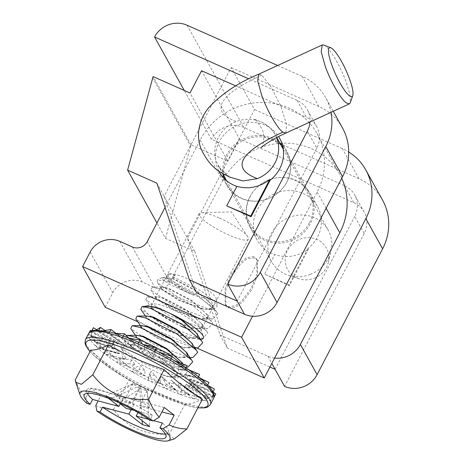 <?xml version="1.0" encoding="UTF-8"?>
<svg xmlns="http://www.w3.org/2000/svg" width="464" height="464" viewBox="0 0 464 464"><rect width="100%" height="100%" fill="white"/><g stroke="black" fill="none" stroke-linecap="round" stroke-linejoin="round"><path stroke-width="0.35" stroke-dasharray="2.32 1.74" d="M144.838 306.408A33.536 6.769 -152.5 0 0 179.342 332.949A33.536 6.769 -152.5 0 0 200.616 339.283M189.654 329.51A27.712 5.597 -152.5 0 0 200.854 330.426A27.712 5.597 -152.5 0 0 200.86 329.127A27.712 5.597 -152.5 0 0 171.558 309.14A27.712 5.597 -152.5 0 0 152.749 304.082A27.712 5.597 -152.5 0 0 151.687 304.831A27.712 5.597 -152.5 0 0 180.983 326.111M219.06 217.894A27.712 5.597 -152.5 0 0 201.567 212.651A27.712 5.597 -152.5 0 0 199.189 213.579A27.712 5.597 -152.5 0 0 228.485 234.859A27.712 5.597 -152.5 0 0 248.356 239.175A27.712 5.597 -152.5 0 0 247.747 236.692A27.712 5.597 -152.5 0 0 219.06 217.894M309.36 222.848A33.808 31.668 151 0 1 279.804 241.819A33.808 31.668 151 0 1 250.195 226.101A33.808 31.668 151 0 1 250.154 196.521A33.808 31.668 151 0 1 279.711 177.55A33.808 31.668 151 0 1 309.314 193.268A33.808 31.668 151 0 1 309.36 222.848M282.93 147.227A33.808 31.668 151 0 1 286.694 152.54A33.808 31.668 151 0 1 286.74 182.12A33.808 31.668 151 0 1 257.184 201.092A33.808 31.668 151 0 1 227.58 185.368A33.808 31.668 151 0 1 225.057 179.359M224.437 176.854A33.808 31.668 151 0 1 227.534 155.794A33.808 31.668 151 0 1 281.126 145.365M254.028 256.65L246.442 257.688L240.143 262.508L230.828 275.024L225.034 289.24L225.243 304.117L227.934 306.716L235.532 305.701L241.837 300.881L251.163 288.359L256.957 274.131L256.743 259.26L254.028 256.65M254.69 257.839L247.097 258.877L240.804 263.691L231.484 276.213L225.69 290.429L225.904 305.306L228.595 307.905L236.188 306.884L242.492 302.07L251.819 289.548L257.619 275.32L257.404 260.443L254.69 257.839M105.224 307.29L112.781 292.772A22.284 20.868 151 0 1 142.367 282.089L155.046 287.726A11.142 10.434 -29 0 0 169.836 282.385L222.743 180.757A66.845 62.611 151 0 1 281.172 143.248A66.845 62.611 151 0 1 339.706 174.325A66.845 62.611 151 0 1 341.713 178.286M196.51 347.878L137.733 321.743M165.045 207.42L200.123 140.029A66.845 62.611 151 0 1 258.552 102.521A66.845 62.611 151 0 1 317.086 133.597A66.845 62.611 151 0 1 317.179 192.073L252.544 316.228M308.38 249.133L307.997 248.449A34.539 32.352 -29 0 0 317.631 236.872A34.539 32.352 -29 0 0 317.585 206.66A34.539 32.352 -29 0 0 287.344 190.605A34.539 32.352 -29 0 0 257.149 209.983A34.539 32.352 -29 0 0 257.195 240.195A34.539 32.352 -29 0 0 274.769 254.591C286.804 258.39 298.01 256.569 308.38 249.133L289.362 285.656L264.602 274.131L274.769 254.591M249.858 196.852A34.539 32.352 151 0 1 280.047 177.474A34.539 32.352 151 0 1 310.288 193.529A34.539 32.352 151 0 1 310.335 223.741A34.539 32.352 151 0 1 280.146 243.124A34.539 32.352 151 0 1 249.905 227.064A34.539 32.352 151 0 1 249.858 196.852M223.781 178.083A34.539 32.352 -29 0 0 226.606 185.107A34.539 32.352 -29 0 0 256.847 201.167A34.539 32.352 -29 0 0 287.036 181.789A34.539 32.352 -29 0 0 286.99 151.571A34.539 32.352 -29 0 0 282.518 145.464M279.74 142.86A34.539 32.352 -29 0 0 226.56 154.895A34.539 32.352 -29 0 0 223.045 174.348M218.724 170.868A34.539 32.352 151 0 1 219.263 141.764A34.539 32.352 151 0 1 248.327 122.467A34.539 32.352 151 0 1 278.591 136.602M353.806 202.629L344.334 185.577A24.511 22.956 151 0 1 354.676 194.973A24.511 22.956 151 0 1 354.705 216.41L364.176 233.467A24.511 22.956 -29 0 0 364.147 212.025A24.511 22.956 -29 0 0 353.806 202.629L211.387 139.31L184.249 90.439M382.545 200.083A55.703 52.177 -29 0 0 359.037 178.739L243.931 127.559A24.511 22.956 -29 0 0 211.387 139.31M359.037 178.739L342.27 148.55A55.703 52.177 151 0 1 348.673 151.948M274.584 358.063A24.511 22.956 151 0 1 267.809 356.201L220.011 334.95L187.468 238.241L254.481 109.516L231.182 67.558L164.169 196.289L194.764 251.378L165.497 238.363L156.948 222.969M364.176 233.467L284.571 386.39M342.478 127.942A55.703 52.177 -29 0 0 318.971 106.592L231.182 67.558M277.646 65.488L302.209 76.409A55.703 52.177 151 0 1 325.716 97.753A55.703 52.177 151 0 1 331 112.323M342.27 148.55L254.481 109.516M307.348 131.138L316.819 148.19A24.511 22.956 -29 0 0 316.79 126.753A24.511 22.956 -29 0 0 306.449 117.357L296.977 100.299A24.511 22.956 151 0 1 307.319 109.695A24.511 22.956 151 0 1 309.981 121.997M296.977 100.299L248.872 78.915M156.878 183.158L164.169 196.289L196.713 292.999M316.819 148.19L237.214 301.119M344.334 185.577L239.47 138.956L201.585 70.737M235.822 85.956L306.449 117.357M275.1 369.338L354.705 216.41M307.997 248.449L288.985 284.971L264.602 274.131M194.764 251.378L227.302 348.087L269.92 367.03M165.497 238.363L190.977 144.809L227.882 161.217L189.996 92.997M239.47 138.956L227.882 161.217M289.368 285.656L288.985 284.971M220.011 334.95L227.302 348.087M190.977 144.809L153.091 76.589M152.586 77.552L190.472 145.771M208.324 299.489A26.947 5.44 -152.5 0 0 216.23 298.648A26.947 5.44 -152.5 0 0 201.567 286.01A26.947 5.44 -152.5 0 0 176.1 274.52A26.947 5.44 -152.5 0 0 168.896 274.009A26.947 5.44 -152.5 0 0 179.835 286.12A26.947 5.44 -152.5 0 0 208.324 299.489M175.131 275.14A27.712 5.597 -152.5 0 0 167.724 274.613A27.712 5.597 -152.5 0 0 167.121 275.187A27.712 5.597 -152.5 0 0 194.225 295.469L169.87 284.577L163.096 279.937L161.93 277.617L162.586 277.495L168.867 279.171L195.477 293.463L216.584 311.738L217.767 313.699C213.753 304.894 182.085 285.708 165.903 281.074L157.331 280.001L157.447 282.733L178.019 297.163L207.971 308.815L212.982 309.384L217.28 306.507L212.512 299.756L200.883 290.8L172.747 276.677L175.131 275.14L173.385 278.499L196.719 290.725L212.454 305.173L212.622 307.818L208.342 309.424L204.021 308.995L179.017 299.976L161.605 288.741L160.95 287.036L168.368 288.132L191.702 300.359L207.437 314.801L207.605 317.446L203.331 319.052L199.004 318.623L174 309.604L156.304 297.987L155.933 296.67L163.357 297.76L186.69 309.987L202.426 324.429L202.594 327.079L198.319 328.686L193.993 328.251L168.989 319.238L152.552 309.03M165.312 433.962A46.006 9.286 -152.5 0 0 168.345 432.483A46.006 9.286 -152.5 0 0 162.452 423.011M202.397 399.191C195.646 402.624 189.799 404.33 184.852 404.306C165.346 397.863 146.74 389.685 129.033 379.778C115.397 371.635 102.637 361.752 90.764 350.129M75.261 379.906C77.993 386.796 81.513 392.759 85.828 397.793L87.012 403.46M194.225 295.469L183.779 290.824L166.373 279.595L165.712 277.89L166.889 277.46L173.13 278.98L196.463 291.206L211.236 303.966L212.199 305.654L212.367 308.299L203.771 309.476L178.762 300.457L161.356 289.223L160.701 287.518L161.878 287.088L168.119 288.614L191.452 300.84L206.219 313.6L207.188 315.282L207.356 317.927L198.754 319.104L173.751 310.085L156.345 298.857L155.684 297.151L156.861 296.722L163.108 298.242L186.441 310.468L201.208 323.228L202.176 324.916L202.345 327.561L193.743 328.732L168.739 319.719L151.328 308.485L150.672 306.779L151.85 306.35L158.091 307.87L170.497 313.583M217.767 313.699L212.999 318.977L206.84 318.275L173.884 305.759L151.02 290.302L152.18 287.17L160.283 288.962L191.568 304.686L211.717 321.581L212.761 323.35L207.982 328.605L201.828 327.903L168.867 315.392L145.806 299.651L151.287 307.615L150.922 306.298L158.34 307.388L178.501 317.596M197.739 336.301L197.583 336.707L193.302 338.314L188.981 337.885L163.978 328.866L146.566 317.631L145.911 315.932M196.197 332.862L197.159 334.544L197.328 337.189L188.726 338.366L163.722 329.347L146.317 318.113L145.655 316.413L146.833 315.978M192.746 344.764L192.566 346.341L188.291 347.948L183.964 347.513L158.961 338.5L141.555 327.265L140.894 325.56M191.18 342.49L192.148 344.172L192.316 346.823L183.715 347.994L158.711 338.981L141.427 327.891M187.729 354.392L187.555 355.969L183.274 357.576L178.953 357.147L153.949 348.128L136.544 336.893L135.882 335.194M187.537 355.395L187.305 356.451L178.704 357.628L153.7 348.609L136.288 337.374L135.633 335.675L136.81 335.24M182.688 363.875L182.538 365.603L178.263 367.21L173.942 366.775L148.932 357.761L131.527 346.527L130.871 344.822L138.289 345.912L161.623 358.138L177.358 372.586L177.526 375.231L173.252 376.838L168.925 376.408L162.011 374.692L138.231 363.161L122.89 350.923L123.615 346.672L134.409 348.284L160.782 360.917L178.315 374.541L177.863 378.241L168.676 376.89A27.712 5.597 27.5 0 1 162.011 374.692M181.157 361.752L182.12 363.434L182.288 366.084L173.687 367.256L148.683 358.243L131.277 347.008L130.616 345.303L131.793 344.874L138.04 346.393L161.373 358.62L176.14 371.38L177.109 373.068L177.277 375.712L168.676 376.89M140.865 325.618L140.644 326.041L141.822 325.612M173.385 278.499L172.747 276.677M145.806 299.651L147.169 296.798L155.272 298.59L186.557 314.314L206.7 331.209L207.744 332.984L202.971 338.239L196.811 337.537L163.856 325.02L140.795 309.285M197.96 347.867L191.8 347.165L158.845 334.654L135.778 318.913M192.943 357.5L186.789 356.799L153.828 344.282L130.767 328.541M186.429 367.082L181.772 366.427L148.816 353.916L125.953 338.453L126.133 335.42M171.61 356.236L172.289 356.712M180.281 362.964L186.65 369.733L187.694 371.507L182.915 376.762L176.761 376.055L143.805 363.544L120.739 347.803L122.102 344.955L130.204 346.747L134.409 348.284M87.261 393.333A46.006 9.286 -152.5 0 1 86.733 389.998A46.006 9.286 -152.5 0 1 111.337 393.669A46.006 9.286 -152.5 0 1 152.511 415.309L150.005 420.123M152.511 415.309L134.311 410.495M119.074 402.81L112.648 397.828L105.311 395.891L108.495 398.356M132.907 400.009L143.028 402.688L140.424 385.567L132.907 400.009L131.248 398.727L126.237 408.361M149.657 407.827L139.536 405.147L147.053 390.7L149.657 407.827L143.028 402.688M139.716 388.762L147.053 390.7L140.424 385.567L133.087 383.624L115.443 395.392L125.57 398.071L133.087 383.624L139.716 388.762L132.199 403.204L122.073 400.525L139.716 388.762L142.129 420.674M115.443 395.392L122.073 400.525M95.77 405.495C101.372 408.129 107.294 409.48 113.535 409.555C126.921 427.373 145.528 435.551 169.348 434.089L184.852 404.306M113.535 409.555L129.033 379.778M169.348 434.089L174.244 438.979M120.286 403.75L123.911 396.784L90.898 388.049L100.845 395.757L98.148 400.925M90.898 388.049L85.828 397.793M149.031 419.462L153.572 420.662M100.845 395.757L133.852 404.492L132.199 403.204M133.852 404.492L131.161 409.66M137.994 412.577L141.189 406.429L161.942 411.922M139.536 405.147L141.189 406.429M147.053 390.7L149.768 426.59M140.424 385.567L112.648 397.828M133.087 383.624L105.311 395.891M125.57 398.071L123.911 396.784M164.262 407.462L131.248 398.727M106.523 349.798L115.809 358.504L126.307 358.916L123.76 354.357L106.523 349.798L104.516 353.649L121.759 358.214L123.76 354.357M126.307 358.916L121.759 358.214M115.809 358.504L104.516 353.649M119.004 358.655L129.671 367.314L134.943 364.617L131.625 359.942L119.004 358.655L116.998 362.512L129.618 363.793L131.625 359.942M134.943 364.617L129.618 363.793M129.671 367.314L116.998 362.512M133.812 367.755L145.064 375.898L144.745 370.278L140.952 365.673L133.812 367.755L131.805 371.606L138.945 369.524L140.952 365.673M144.745 370.278L138.945 369.524M145.064 375.898L131.805 371.606M149.93 376.466L160.938 383.682L155.057 375.515L151.107 371.159L149.93 376.466L147.923 380.318L149.101 375.011L151.107 371.159M155.057 375.515L149.101 375.011M160.938 383.682L147.923 380.318M166.269 384.204L176.204 390.12L161.397 376.031L166.269 384.204L164.262 388.055L159.39 379.883L161.397 376.031M165.161 379.97L159.39 379.883M176.204 390.12L164.262 388.055M174.377 383.345L171.123 379.958L180.096 387.579L174.377 383.345L169.116 383.809L171.123 379.958M180.096 387.579L189.834 394.783L181.708 390.433L171.576 380.405M189.834 394.783L179.701 394.284L169.116 383.809M181.708 390.433L179.701 394.284M182.079 385.398L179.62 382.667L192.258 391.871L182.079 385.398L177.613 386.518L179.62 382.667M192.258 391.871L200.889 397.358L195.199 394.736L184.568 386.495M200.889 397.358L193.192 398.588L177.613 386.518M195.199 394.736L193.192 398.588A70.395 14.21 -152.5 0 0 213.539 398.477M187.734 386.002L186.313 383.977L200.929 393.362L187.734 386.002L184.307 387.829L186.313 383.977M200.929 393.362L208.62 397.654L205.819 396.813L196.492 390.676M208.62 397.654L203.818 400.664L184.307 387.829M205.819 396.813L203.818 400.664M190.965 385.108L190.739 383.798L204.937 391.97L190.965 385.108L188.738 387.649L190.739 383.798M204.653 391.819L212.5 395.664L212.848 396.529L204.937 391.97M212.5 395.664L210.847 400.38L188.738 387.649M212.848 396.529L210.847 400.38M191.539 382.777L192.606 382.139L208.15 390.015L191.539 382.777L190.6 385.99L192.606 382.139M215.812 393.895L208.15 390.015M202.988 387.608L213.051 392.051M212.263 391.523L213.805 397.752L190.6 385.99M189.434 379.175L191.777 379.117L205.482 385.143L189.434 379.175L189.77 382.968L191.777 379.117M214.496 389.105L205.482 385.143M196.608 381.628L208.406 385.764M207.93 385.503L212.489 392.956L189.77 382.968M184.782 374.535L188.314 374.941L197.56 378.305L184.782 374.535L186.308 378.792L188.314 374.941M208.997 382.469L197.56 378.305M187.085 375.074L200.141 378.195M199.787 378.027L206.99 386.321L186.308 378.792M188.691 369.721L177.903 369.187L182.451 369.889L199.688 374.448M177.903 369.187L180.444 373.74L182.451 369.889M188.401 369.593L197.687 378.299L180.444 373.74M174.8 360.888L169.267 363.486L187.207 365.591M169.267 363.486L172.585 368.161L174.586 364.304M174.534 360.783L185.206 369.443L172.585 368.161M159.401 352.28L159.459 357.819L165.259 358.573L172.405 356.491M159.459 357.819L163.258 362.43L165.259 358.573M159.14 352.199L170.398 360.342L163.258 362.43M143.538 344.491L149.153 352.582L155.109 353.087L155.707 350.372M149.153 352.582L153.103 356.938L155.109 353.087M143.272 344.421L154.28 351.631L153.103 356.938M128.302 338.03L139.043 348.128L144.814 348.215L142.245 343.899M139.043 348.128L142.813 352.066L144.814 348.215M128 337.978L137.941 343.899L142.813 352.066M114.736 333.332L129.827 344.752L135.088 344.288L128.864 338.128M129.827 344.752L133.087 348.145L135.088 344.288M114.376 333.314L122.502 337.664L133.087 348.145M103.803 330.664L103.315 330.745L122.131 342.699L126.591 341.579L116.023 333.396M122.131 342.699L124.584 345.431L126.591 341.579M103.315 330.745L109.011 333.367L124.584 345.431M96.286 330.003L95.584 330.443L116.476 342.096L119.898 340.269L105.009 330.472M116.476 342.096L117.897 344.126L119.898 340.269M95.584 330.443L98.385 331.284L117.897 344.126M93.363 327.717L91.704 332.433L113.245 342.989L115.472 340.448L96.785 329.689M113.245 342.989L113.465 344.305L115.472 340.448M91.704 332.433L91.356 331.569L113.465 344.305M90.405 330.351L91.942 336.58L112.665 345.32L113.61 342.107L91.53 330.919M112.665 345.32L111.604 345.958L113.61 342.107M91.942 336.58L88.398 334.202L111.604 345.958M89.221 332.624L88.398 334.202M91.715 335.141L96.28 342.594L114.77 348.928L114.434 345.129L91.715 335.141L89.714 338.993L98.722 342.954L112.433 348.98L114.434 345.129M114.77 348.928L112.433 348.98M96.28 342.594L89.714 338.993M97.214 341.777L104.417 350.071L119.422 353.562L117.897 349.305L97.214 341.777L95.213 345.628L106.65 349.792L115.896 353.156L117.897 349.305M119.422 353.562L115.896 353.156M104.417 350.071L95.213 345.628M323.831 45.037L325.276 45.884C330.745 49.677 340.808 67.123 346.283 82.238L350.042 94.934L350.332 102.625M310.375 274.398A32.428 30.375 -29 0 0 330.965 251.204A32.428 30.375 -29 0 0 328.193 230.121A32.428 30.375 -29 0 0 289.321 217.326A32.428 30.375 -29 0 0 271.504 261.609A32.428 30.375 -29 0 0 287.929 275.1A32.428 30.375 -29 0 0 310.375 274.398M314.209 278.272A22.173 20.77 -29 0 0 328.286 262.409A22.173 20.77 -29 0 0 321.616 242.307A22.173 20.77 -29 0 0 299.814 239.25A22.173 20.77 -29 0 0 285.169 259.44A22.173 20.77 -29 0 0 298.862 278.754A22.173 20.77 -29 0 0 314.209 278.272M227.934 306.716L228.595 307.905M317.179 192.073L326.134 208.208M200.123 140.029L222.743 180.757M169.836 282.385L147.221 241.657M132.426 246.999L155.046 287.726M119.747 241.361L142.367 282.089M90.161 252.045L112.781 292.772M187.108 25.23L243.931 127.559M318.971 106.592L302.209 76.409M267.809 356.201L271.805 363.405M210.372 404.567A70.395 14.21 27.5 0 1 190.025 404.672A70.395 14.21 27.5 0 1 119.48 372.215A70.395 14.21 27.5 0 1 85.492 339.561M90.033 351.532A68.562 13.839 -152.5 0 0 187.943 405.722A68.562 13.839 -152.5 0 0 197.96 407.711M111.337 332.468A68.179 13.763 27.5 0 1 197.217 375.985A68.179 13.763 27.5 0 1 192.867 395.635A68.179 13.763 27.5 0 1 106.987 352.112A68.179 13.763 27.5 0 1 111.337 332.468M88.659 333.471A70.395 14.21 -152.5 0 0 122.647 366.125A70.395 14.21 -152.5 0 0 193.192 398.588M258.773 74.17L261.8 75.093L270.924 86.669L280.708 106.094L286.613 124.387L285.917 133.069M276.579 137.64A32.428 30.375 -29 0 0 275.048 134.421A32.428 30.375 -29 0 0 275.042 134.409A32.428 30.375 -29 0 0 236.17 121.614C219.901 127.513 210.488 146.833 216.526 161.924L222.465 173.304M218.921 166.878L229.425 177.01M261.8 75.093C189.271 108.472 235.579 120.553 236.17 121.614M152.749 304.082L145.174 306.292M199.189 213.579L151.687 304.831M247.747 236.692L231.304 211.909L201.567 212.651M227.58 185.368L250.195 226.101M256.743 259.26L257.404 260.443M225.243 304.117L225.904 305.306M339.706 174.325L317.086 133.597M286.694 152.54L309.314 193.268M248.356 239.175L200.854 330.426M200.86 329.127L203.389 336.597M310.288 193.529L317.585 206.66M279.699 138.44L286.99 151.571M364.147 212.025L354.676 194.973M333.233 111.296L325.716 97.753M316.79 126.753L307.319 109.695M219.31 171.976L226.606 185.107M249.905 227.064L257.195 240.195M216.23 298.648L217.28 306.507M197.925 407.775L188.129 405.791L140.453 386.187L112.706 369.912L94.186 355.789L90.004 351.59M168.345 432.483L165.839 437.297M212.622 307.818L212.367 308.299M207.605 317.446L207.356 317.927M202.594 327.079L202.345 327.561M197.583 336.707L197.328 337.189M192.566 346.341L192.316 346.823M187.555 355.969L187.305 356.451M182.538 365.603L182.288 366.084M177.526 375.231L177.277 375.712M160.95 287.036L160.701 287.518M155.933 296.67L155.684 297.151M150.922 306.298L150.672 306.779M145.876 315.99L145.655 316.413M135.853 335.252L135.633 335.675M130.871 344.822L130.616 345.303M122.89 350.923L120.739 347.803M173.252 376.838L182.915 376.762M131.237 346.138L125.756 338.175M178.263 367.21L186.4 367.14M136.248 336.504L135.389 335.257M183.274 357.576L189.886 357.524M141.265 326.876L140.401 325.624M188.291 347.948L194.897 347.89M146.276 317.248L145.418 315.996M193.302 338.314L202.971 338.239M198.319 328.686L207.982 328.605M156.304 297.987L150.817 290.023M203.331 319.052L212.999 318.977M161.315 288.353L157.447 282.733M208.342 309.424L212.982 309.384M211.236 303.966L216.584 311.738M161.878 287.088L152.18 287.17M206.219 313.6L211.717 321.581M156.861 296.722L147.169 296.798M201.208 323.228L206.7 331.209M151.85 306.35L150.052 306.368M182.59 363.84L186.65 369.733M131.793 344.874L122.102 344.955M176.14 371.38L178.315 374.541M162.586 277.495L166.889 277.46M167.121 275.187L165.712 277.89M86.733 389.998L84.222 394.812M110.902 332.247L109.748 331.951M168.896 274.009L167.724 274.613M161.93 277.617L157.331 280.001M124.532 358.637L118.111 357.245M163.978 378.734L166.599 381.292M179.672 369.46L186.099 370.852M137.611 346.805L140.227 349.363M124.108 340.518L132.634 347.693M111.952 336.226L119.642 341.603M103.281 334.735L107.712 337.421M99.557 336.278L99.267 336.127M101.216 340.489L96.06 338.082M107.596 346.469L98.722 342.954M117.119 353.029L106.65 349.792M261.215 147.714C262.74 147.117 265.588 135.03 262.038 129.369C258.303 122.711 255.681 119.306 254.173 119.167L261.783 122.148C268.784 126.075 273.209 130.164 275.048 134.421L276.776 137.535M283.26 149.205L328.193 230.121M328.286 262.409L330.965 251.204M230.393 177.463C227.111 176.523 223.097 172.66 218.347 165.886M298.862 278.754L287.929 275.1M226.565 180.687L271.504 261.609"/><path stroke-width="0.7" d="M200.616 339.283A33.536 6.769 -152.5 0 0 203.389 336.597A33.536 6.769 -152.5 0 0 167.933 312.417A33.536 6.769 -152.5 0 0 145.174 306.292A33.536 6.769 -152.5 0 0 144.838 306.408M225.057 179.359A33.808 31.668 151 0 1 224.437 176.854M341.713 178.286A66.845 62.611 151 0 1 339.793 232.8L264.219 377.98L196.51 347.878M137.733 321.743L105.224 307.29L82.604 266.562L90.161 252.045A22.284 20.868 151 0 1 119.747 241.361L132.426 246.999A11.142 10.434 151 0 0 147.221 241.657L165.045 207.42M252.544 316.228L241.599 337.253L264.219 377.98M82.604 266.562L241.599 337.253M281.126 145.365A33.808 31.668 151 0 1 282.93 147.227M180.983 326.111A27.712 5.597 -152.5 0 0 189.654 329.51M282.518 145.464A34.539 32.352 -29 0 0 279.74 142.86M278.591 136.602A34.539 32.352 151 0 1 279.699 138.44A34.539 32.352 151 0 1 279.746 168.652A34.539 32.352 151 0 1 270.112 180.229L269.735 179.551L250.722 216.073L251.099 216.752L270.112 180.229M269.92 367.03L275.1 369.338L284.571 386.39A24.511 22.956 -29 0 0 317.115 374.639L382.614 248.814A55.703 52.177 -29 0 0 382.545 200.083L365.777 169.899A55.703 52.177 151 0 1 365.852 218.625L300.353 344.45A24.511 22.956 151 0 1 274.584 358.063M348.673 151.948A55.703 52.177 151 0 1 365.777 169.899M184.249 90.439L154.564 36.981A24.511 22.956 151 0 1 187.108 25.23L277.646 65.488M331 112.323A55.703 52.177 151 0 1 325.786 146.485L342.554 176.674A55.703 52.177 -29 0 0 342.478 127.942L333.233 111.296M309.981 121.997A24.511 22.956 151 0 1 307.348 131.138L227.743 284.061L237.214 301.119L189.416 279.867L156.878 183.158L127.617 170.143L153.091 76.589L189.996 92.997L201.585 70.737L235.822 85.956M325.786 146.485L260.287 272.31A24.511 22.956 151 0 1 227.743 284.061M189.416 279.867L196.713 292.999L244.505 314.25A24.511 22.956 -29 0 0 277.054 302.499L260.287 272.31M248.872 78.915L154.564 36.981M342.554 176.674L277.054 302.499M223.045 174.348A34.539 32.352 -29 0 0 223.781 178.083M269.735 179.551C259.527 187.27 248.576 189.55 236.884 186.371A34.539 32.352 151 0 1 219.31 171.976A34.539 32.352 151 0 1 218.724 170.868M236.884 186.371L226.716 205.912L251.099 216.752M250.722 216.073L226.716 205.912M156.948 222.969L127.617 170.143M98.148 400.925L95.77 405.495L96.953 411.162L100.062 411.986A46.006 9.286 -152.5 0 0 152.54 437.366A46.006 9.286 -152.5 0 0 165.839 437.297A46.006 9.286 -152.5 0 0 159.947 427.831L162.452 423.011L153.572 420.662M100.062 411.986L102.567 407.166A46.006 9.286 -152.5 0 0 155.046 432.552A46.006 9.286 -152.5 0 0 165.312 433.962M159.193 417.2C154.872 412.171 151.351 406.209 148.625 399.318C125.123 400.925 106.523 392.747 92.806 374.79L108.309 345.007C126.017 354.914 144.623 363.092 164.128 369.541C176.001 381.164 188.755 391.048 202.397 399.191L186.893 428.968C180.653 428.893 174.731 427.535 169.134 424.908L174.203 415.164L164.262 407.462L159.193 417.2L153.108 420.947A50.634 10.22 -152.5 0 0 94.755 392.596A50.634 10.22 -152.5 0 0 80.11 395.044A50.634 10.22 -152.5 0 0 87.012 403.46L90.115 404.277L92.626 399.463A46.006 9.286 -152.5 0 1 87.261 393.333M92.806 374.79L81.403 384.314L75.783 382.278L75.261 379.906L90.764 350.129C95.712 350.152 101.564 348.447 108.309 345.007M178.501 317.596L181.673 319.621L197.415 334.063L197.739 336.301M170.497 313.583L181.424 320.102L196.197 332.862L202.733 342.612L197.96 347.867L194.897 347.89M145.876 315.99L153.329 317.022L176.662 329.249L192.398 343.691L192.746 344.764M140.401 325.624L135.778 318.913L137.141 316.059L146.833 315.978L153.079 317.504L176.413 329.73L191.18 342.49L197.722 352.246L192.943 357.5L189.886 357.524M140.865 325.618L148.318 326.65L171.651 338.877L187.386 353.324L187.729 354.392M135.389 335.257L130.767 328.541L132.13 325.693L141.822 325.612L148.068 327.132L171.396 339.364L186.168 352.118L187.537 355.395M135.853 335.252L143.301 336.284L166.634 348.51L182.369 362.952L182.688 363.875M126.133 335.42L136.81 335.24L143.051 336.765L166.385 348.992L181.157 361.752L182.59 363.84M152.552 309.03L151.287 307.615M141.427 327.891L140.644 326.041M145.418 315.996L140.795 309.285L142.158 306.431L150.255 308.224L181.546 323.947L201.689 340.843M137.141 316.059L145.244 317.852L176.529 333.575L196.672 350.471M132.13 325.693L140.232 327.485L171.518 343.203L191.661 360.105L192.705 361.874L187.932 367.128L186.429 367.082M127.119 335.321L135.215 337.113L166.506 352.837L171.61 356.236M172.289 356.712L180.281 362.964M153.108 420.947L150.005 420.123A46.006 9.286 -152.5 0 0 108.831 398.483A46.006 9.286 -152.5 0 0 84.222 394.812A46.006 9.286 -152.5 0 0 90.115 404.277M134.311 410.495L126.237 408.361L119.074 402.81M108.495 398.356L118.9 406.418L92.626 399.463M96.953 411.162A50.634 10.22 -152.5 0 0 168.003 440.8L174.244 438.979L186.893 428.968M148.625 399.318L164.128 369.541M168.003 440.8A50.634 10.22 -152.5 0 0 163.055 428.649L169.134 424.908M159.947 427.831L163.055 428.649M102.567 407.166L128.841 414.12L142.431 424.647L149.768 426.59L136.178 416.063L149.031 419.462M131.161 409.66L128.841 414.12M142.129 420.674L142.431 424.647M136.178 416.063L137.994 412.577M118.9 406.418L120.286 403.75M161.942 411.922L174.203 415.164M213.051 392.051L215.812 393.895L213.805 397.752M208.406 385.764L214.496 389.105L212.489 392.956M200.141 378.195L208.997 382.469L206.99 386.321M188.691 369.721L199.688 374.448L197.687 378.299M174.8 360.888L187.207 365.591L185.206 369.443M159.401 352.28L172.405 356.491L170.398 360.342M143.538 344.491L156.281 347.78L155.707 350.372M156.281 347.78L154.28 351.631M128.302 338.03L139.948 340.042L142.245 343.899M139.948 340.042L137.941 343.899M114.736 333.332L124.503 333.813L128.864 338.128M124.503 333.813L122.502 337.664M103.803 330.664L111.012 329.51L116.023 333.396M111.012 329.51L109.011 333.367A70.395 14.21 -152.5 0 0 88.659 333.471L85.492 339.561A70.395 14.21 27.5 0 1 105.838 339.451A70.395 14.21 27.5 0 1 176.384 371.913A70.395 14.21 27.5 0 1 210.372 404.567L207.779 406.992L204.833 407.856L197.925 407.775M96.286 330.003L100.392 327.433L105.009 330.472M100.392 327.433L98.385 331.284M91.356 331.569L93.363 327.717L96.785 329.689M89.221 332.624L90.405 330.351L91.53 330.919M349.415 78.636A26.883 5.545 65.3 0 0 330.803 47.792A26.883 5.545 65.3 0 0 332.038 65.668A26.883 5.545 65.3 0 0 344.242 89.836A26.883 5.545 65.3 0 0 352.773 95.538A26.883 5.545 65.3 0 0 349.415 78.636M352.773 95.538L350.332 102.625L349.357 103.878L346.324 102.956C340.854 99.157 330.791 81.716 325.322 66.601L321.192 51.771L322.242 44.962L323.831 45.037L330.803 47.792M326.134 208.208L339.793 232.8M365.852 218.625L382.614 248.814M237.214 301.119L244.505 314.25M300.353 344.45L317.115 374.639M271.805 363.405L275.1 369.338M197.96 407.711A68.562 13.839 -152.5 0 0 186.806 381.878A68.562 13.839 -152.5 0 0 105.949 342.2A68.562 13.839 -152.5 0 0 90.033 351.532M110.902 332.247C137.97 339.01 186.708 364.942 204.891 382.295C215.261 392.341 214.606 395.079 213.539 398.477A70.395 14.21 -152.5 0 0 179.556 365.823A70.395 14.21 -152.5 0 0 109.011 333.367M285.917 133.069L282.854 132.165C277.397 128.383 267.328 110.948 261.847 95.81L257.723 80.985L258.767 74.176C238.444 82.586 221.809 93.699 208.864 107.52C202.954 114.573 199.537 122.786 198.621 132.165C198.256 137.936 199.05 143.44 200.999 148.677C206.642 160.846 213.979 169.163 223.004 173.629L230.393 177.463M229.425 177.01L242.945 180.96L257.218 178.686A32.428 30.375 -29 0 0 276.579 137.64M218.347 165.897L218.921 166.878M282.854 132.165C210.32 165.544 256.633 177.625 257.218 178.686M210.372 404.567L213.539 398.477M80.11 395.044L75.835 382.429M186.4 367.14L187.932 367.128M150.052 306.368L142.158 306.431M186.168 352.118L191.661 360.105M109.748 331.951L94.215 330.182L91.222 331.064L88.659 333.471M85.492 339.561L84.993 343.076L85.979 345.982L90.004 351.59M349.357 103.878L285.882 133.087C273.337 138.394 260.681 147.245 261.215 147.714M276.776 137.535L283.26 149.205M222.465 173.304L226.565 180.687M322.242 44.962L258.773 74.17"/></g></svg>
